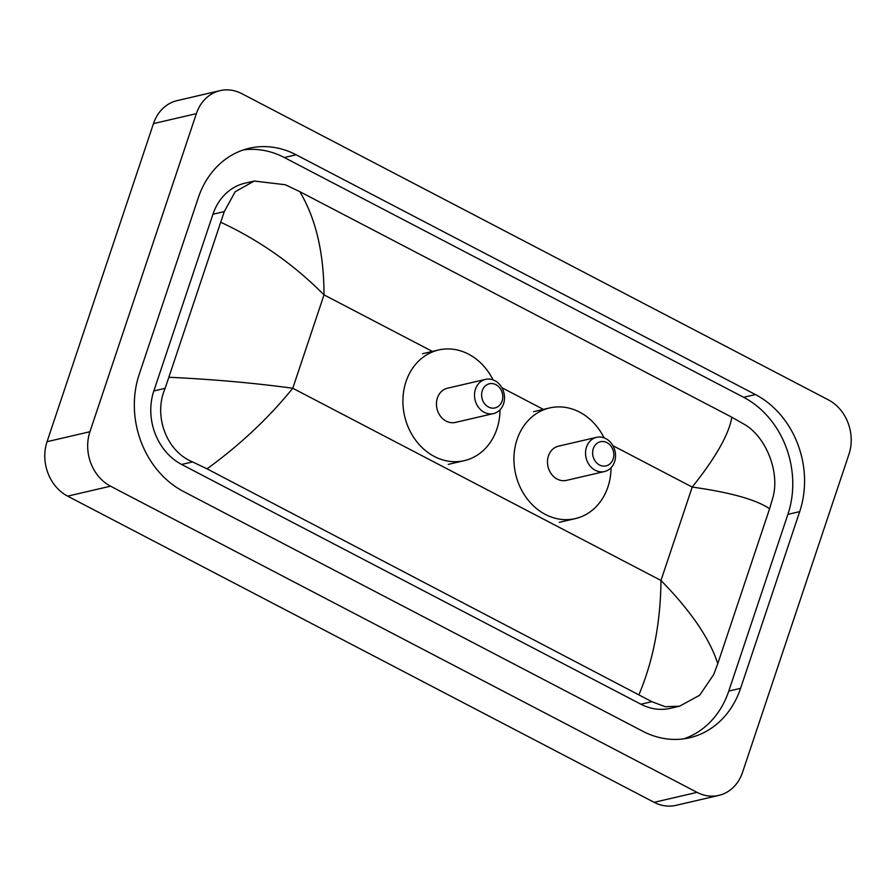 <?xml version="1.0" encoding="UTF-8"?>
<svg xmlns="http://www.w3.org/2000/svg" width="896" height="896" viewBox="0 0 896 896"><rect width="100%" height="100%" fill="white"/><g stroke="black" fill="none" stroke-linecap="round" stroke-linejoin="round"><path stroke-width="1.34" d="M718.827 795.39L675.942 805.358A41.306 34.955 -103.1 0 1 654.147 802.323L67.648 496.149A41.306 34.955 -103.1 0 1 47.051 441.694L153.485 123.603A41.306 34.955 -103.1 0 1 177.173 100.61L220.058 90.642A41.306 34.955 -103.1 0 1 241.853 93.677L828.352 399.851A41.306 34.955 -103.1 0 1 848.949 454.306L742.515 772.397A41.306 34.955 -103.1 0 1 718.827 795.39A41.306 34.955 -103.1 0 1 697.032 792.355L110.522 486.181A41.306 34.955 -103.1 0 1 89.936 431.726L196.37 113.635A41.306 34.955 -103.1 0 1 220.058 90.642M740.566 688.352L799.691 511.627A88.816 75.152 76.9 0 0 755.418 394.554L296.128 154.784A88.816 75.152 76.9 0 0 249.256 148.266A88.816 75.152 76.9 0 0 198.318 197.691L139.194 374.405A88.816 75.152 76.9 0 0 183.467 491.478L642.757 731.248A88.816 75.152 76.9 0 0 689.629 737.766A88.816 75.152 76.9 0 0 740.566 688.352L728.773 691.085L787.898 514.371A88.816 75.152 76.9 0 0 743.624 397.298L284.334 157.528A88.816 75.152 76.9 0 0 243.421 149.912M683.659 738.864A88.816 75.152 76.9 0 0 728.773 691.085M254.218 181.037L244.944 183.198A55.765 47.186 76.9 0 0 212.957 214.222L153.832 390.947A55.765 47.186 76.9 0 0 181.63 464.453L640.92 704.222A55.765 47.186 76.9 0 0 670.354 708.322L679.627 706.171L665.179 706.709L651.862 701.68L207.043 468.832L192.573 461.922C165.883 451.013 153.339 415.206 165.144 388.315L224.269 211.602L235.189 191.733L254.218 181.037L285.309 184.744L299.79 191.654C315.862 218.579 323.949 252.986 324.016 294.862C293.933 264.578 259.627 240.43 221.099 222.41M639.094 694.378C653.296 660.419 660.576 622.44 660.968 580.462C690.704 610.826 709.643 638.546 717.786 663.622L713.642 674.654L699.653 695.251L679.627 706.171M717.786 663.622L769.597 508.76C756.235 499.654 730.442 492.43 692.216 487.077C715.758 457.531 728.974 434.235 731.842 417.211L299.79 191.654M731.842 417.211L744.598 424.514C765.755 436.71 780.315 472.046 772.778 497.941L769.597 508.76M169.277 377.283C212.968 379.333 254.139 382.984 292.768 388.248C268.766 417.906 240.184 444.763 207.043 468.832M593.298 448.638A12.398 10.483 -103.1 0 1 606.95 442.646A12.398 10.483 -103.1 0 1 613.133 458.987A12.398 10.483 -103.1 0 1 599.48 464.968A12.398 10.483 -103.1 0 1 593.298 448.638M586.488 447.104A17.562 14.851 -103.1 0 1 596.557 437.326A17.562 14.851 -103.1 0 1 611.621 443.677A17.562 14.851 -103.1 0 1 614.578 461.765A17.562 14.851 -103.1 0 1 604.509 471.531A17.562 14.851 -103.1 0 1 589.445 465.192A17.562 14.851 -103.1 0 1 586.488 447.104M596.557 437.326L558.499 446.174A17.562 14.851 76.9 0 0 548.43 455.941A17.562 14.851 76.9 0 0 551.387 474.04A17.562 14.851 76.9 0 0 566.451 480.379L604.509 471.531M611.027 467.757A56.806 48.059 -103.1 0 1 607.914 486.998A56.806 48.059 -103.1 0 1 575.333 518.605A56.806 48.059 -103.1 0 1 526.602 498.086A56.806 48.059 -103.1 0 1 517.048 439.555A56.806 48.059 -103.1 0 1 549.618 407.949A56.806 48.059 -103.1 0 1 604.072 437.842M482.283 390.678A12.398 10.483 -103.1 0 1 495.925 384.686A12.398 10.483 -103.1 0 1 502.107 401.027A12.398 10.483 -103.1 0 1 488.454 407.008A12.398 10.483 -103.1 0 1 482.283 390.678M475.474 389.144A17.562 14.851 -103.1 0 1 485.542 379.378A17.562 14.851 -103.1 0 1 500.606 385.717A17.562 14.851 -103.1 0 1 503.552 403.805A17.562 14.851 -103.1 0 1 493.483 413.571A17.562 14.851 -103.1 0 1 478.419 407.232A17.562 14.851 -103.1 0 1 475.474 389.144M485.542 379.378L447.474 388.214A17.562 14.851 76.9 0 0 437.405 397.992A17.562 14.851 76.9 0 0 440.362 416.08A17.562 14.851 76.9 0 0 455.426 422.419L493.483 413.571M500.002 409.797A56.806 48.059 -103.1 0 1 496.888 429.038A56.806 48.059 -103.1 0 1 464.307 460.645A56.806 48.059 -103.1 0 1 415.576 440.126A56.806 48.059 -103.1 0 1 406.022 381.595A56.806 48.059 -103.1 0 1 438.592 349.989A56.806 48.059 -103.1 0 1 493.046 379.882M432.97 351.736L324.016 294.862L292.768 388.248L660.968 580.462L692.216 487.077L612.92 445.682M501.894 387.722L543.984 409.696M196.37 113.635L153.485 123.603M89.936 431.726L47.051 441.694M110.522 486.181L67.648 496.149M697.032 792.355L654.147 802.323M284.334 157.528L296.128 154.784M743.624 397.298L755.418 394.554M787.898 514.371L799.691 511.627M640.92 704.222L651.862 701.68M181.63 464.453L192.573 461.922M153.832 390.947L165.144 388.315M212.957 214.222L224.269 211.602M549.618 407.949L533.534 411.69M575.333 518.605L559.25 522.334M438.592 349.989L422.52 353.73M464.307 460.645L448.235 464.386"/></g></svg>
